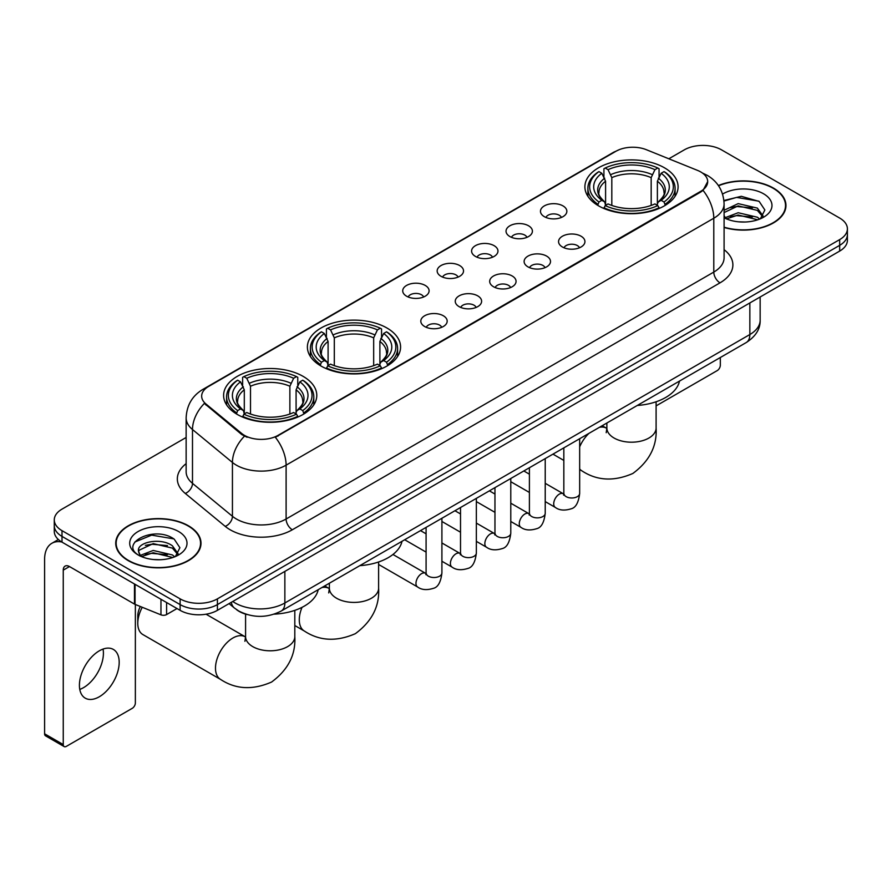 <?xml version="1.0" encoding="UTF-8"?>
<svg xmlns="http://www.w3.org/2000/svg" width="892" height="892" viewBox="0 0 892 892"><rect width="100%" height="100%" fill="white"/><g stroke="black" fill="none" stroke-linecap="round" stroke-linejoin="round"><path stroke-width="1.34" d="M386.938 328A46.596 26.905 0 0 0 336.161 322.168A46.596 26.905 0 0 0 307.394 347.021A46.596 26.905 0 0 0 321.042 366.043A46.596 26.905 0 0 0 371.819 371.875A46.596 26.905 0 0 0 400.586 347.021A46.596 26.905 0 0 0 386.938 328M303.135 376.379A46.596 26.905 0 0 0 252.358 370.548A46.596 26.905 0 0 0 223.602 395.401A46.596 26.905 0 0 0 237.25 414.412A46.596 26.905 0 0 0 288.027 420.243A46.596 26.905 0 0 0 316.783 395.401A46.596 26.905 0 0 0 303.135 376.379M664.44 167.785A46.596 26.905 0 0 0 613.663 161.954A46.596 26.905 0 0 0 584.896 186.807A46.596 26.905 0 0 0 598.543 205.829A46.596 26.905 0 0 0 649.32 211.66A46.596 26.905 0 0 0 678.087 186.807A46.596 26.905 0 0 0 664.44 167.785M544.332 216.667A13.19 7.615 180 0 1 541.723 214.515A13.19 7.615 180 0 1 546.082 205.049A13.19 7.615 180 0 1 562.986 205.896A13.19 7.615 180 0 1 565.606 214.515A13.19 7.615 180 0 1 544.332 216.667M561.38 217.458A7.916 4.571 0 0 0 559.251 215.228A7.916 4.571 0 0 0 551.457 214.069A7.916 4.571 0 0 0 545.937 217.458M509.901 236.547A13.19 7.615 180 0 1 507.28 234.395A13.19 7.615 180 0 1 511.651 224.929A13.19 7.615 180 0 1 528.543 225.776A13.19 7.615 180 0 1 531.164 234.395A13.19 7.615 180 0 1 509.901 236.547M526.938 237.339A7.916 4.571 0 0 0 524.819 235.109A7.916 4.571 0 0 0 517.025 233.949A7.916 4.571 0 0 0 511.506 237.339M475.458 256.428A13.19 7.615 180 0 1 472.838 254.276A13.19 7.615 180 0 1 477.209 244.809A13.19 7.615 180 0 1 494.101 245.668A13.19 7.615 180 0 1 496.721 254.276A13.19 7.615 180 0 1 475.458 256.428M492.495 257.219A7.916 4.571 0 0 0 490.377 254.989A7.916 4.571 0 0 0 482.583 253.841A7.916 4.571 0 0 0 477.064 257.219M441.016 276.308A13.19 7.615 180 0 1 438.407 274.156A13.19 7.615 180 0 1 442.767 264.701A13.19 7.615 180 0 1 459.67 265.548A13.19 7.615 180 0 1 462.29 274.156A13.19 7.615 180 0 1 441.016 276.308M458.064 277.1A7.916 4.571 0 0 0 455.935 274.881A7.916 4.571 0 0 0 448.141 273.721A7.916 4.571 0 0 0 442.622 277.1M406.585 296.2A13.19 7.615 180 0 1 403.964 294.048A13.19 7.615 180 0 1 408.335 284.581A13.19 7.615 180 0 1 425.228 285.429A13.19 7.615 180 0 1 427.848 294.048A13.19 7.615 180 0 1 406.585 296.2M423.622 296.98A7.916 4.571 0 0 0 421.503 294.761A7.916 4.571 0 0 0 413.71 293.602A7.916 4.571 0 0 0 408.19 296.98M562.428 246.995A13.19 7.615 180 0 1 559.808 244.843A13.19 7.615 180 0 1 564.179 235.376A13.19 7.615 180 0 1 581.071 236.224A13.19 7.615 180 0 1 583.691 244.843A13.19 7.615 180 0 1 562.428 246.995M579.466 247.775A7.916 4.571 0 0 0 577.347 245.556A7.916 4.571 0 0 0 569.553 244.397A7.916 4.571 0 0 0 564.034 247.775M527.986 266.875A13.19 7.615 180 0 1 525.366 264.723A13.19 7.615 180 0 1 529.736 255.257A13.19 7.615 180 0 1 546.64 256.104A13.19 7.615 180 0 1 549.249 264.723A13.19 7.615 180 0 1 527.986 266.875M545.034 267.667A7.916 4.571 0 0 0 542.905 265.437A7.916 4.571 0 0 0 535.111 264.277A7.916 4.571 0 0 0 529.592 267.667M493.544 286.756A13.19 7.615 180 0 1 490.935 284.604A13.19 7.615 180 0 1 495.294 275.137A13.19 7.615 180 0 1 512.198 275.985A13.19 7.615 180 0 1 514.818 284.604A13.19 7.615 180 0 1 493.544 286.756M510.592 287.547A7.916 4.571 0 0 0 508.462 285.317A7.916 4.571 0 0 0 500.668 284.169A7.916 4.571 0 0 0 495.149 287.547M459.112 306.636A13.19 7.615 180 0 1 456.492 304.484A13.19 7.615 180 0 1 460.863 295.029A13.19 7.615 180 0 1 477.755 295.876A13.19 7.615 180 0 1 480.375 304.484A13.19 7.615 180 0 1 459.112 306.636M476.15 307.428A7.916 4.571 0 0 0 474.031 305.209A7.916 4.571 0 0 0 466.237 304.049A7.916 4.571 0 0 0 460.718 307.428M424.67 326.528A13.19 7.615 180 0 1 422.05 324.365A13.19 7.615 180 0 1 426.421 314.909A13.19 7.615 180 0 1 443.324 315.757A13.19 7.615 180 0 1 445.933 324.365A13.19 7.615 180 0 1 424.67 326.528M441.707 327.308A7.916 4.571 0 0 0 439.589 325.089A7.916 4.571 0 0 0 431.795 323.93A7.916 4.571 0 0 0 426.276 327.308M697.566 170.405A23.738 13.703 180 0 1 700.744 171.944A23.738 13.703 180 0 1 707.691 181.633A23.738 13.703 180 0 1 700.744 191.323L278.025 435.374A23.738 13.703 180 0 1 241.799 433.545L205.952 403.998A23.738 13.703 180 0 1 201.659 396.137A23.738 13.703 180 0 1 208.617 386.448L615.982 151.25A23.738 13.703 180 0 1 646.377 149.711L697.566 170.405M247.106 614.555A26.37 15.231 180 0 1 236.458 609.571M724.092 227.471A42.638 24.619 0 0 0 785.963 205.506A42.638 24.619 0 0 0 773.476 188.1A42.638 24.619 0 0 0 718.383 185.536M188.513 525.823A42.638 24.619 0 0 0 142.04 520.482A42.638 24.619 0 0 0 115.726 543.228A42.638 24.619 0 0 0 128.214 560.633A42.638 24.619 0 0 0 174.676 565.974A42.638 24.619 0 0 0 201.001 543.228A42.638 24.619 0 0 0 188.513 525.823M116.161 545.447A42.638 24.619 0 0 0 116.016 546.094M707.691 181.633L703.041 190.364L700.744 192.036L275.349 437.281A30.774 17.762 60 0 1 286.109 465.167A35.167 20.304 180 0 1 236.38 465.167A35.167 20.304 180 0 1 232.433 462.457L192.494 429.52A35.167 20.304 180 0 1 186.138 417.88L186.138 471.712A35.167 20.304 0 0 0 192.494 483.364L232.433 516.29A35.167 20.304 0 0 0 236.38 518.999A35.167 20.304 0 0 0 286.109 518.999L713.79 272.082A35.167 20.304 0 0 0 724.092 257.721L724.092 203.889A35.167 20.304 180 0 1 713.79 218.239A30.774 17.762 -120 0 0 703.041 190.364M186.138 437.47L62.005 509.131A26.37 15.231 0 0 0 54.278 519.902L54.278 531.387A26.37 15.231 0 0 0 62.005 542.146L180.117 610.34L180.117 604.598A26.37 15.231 0 0 0 217.414 604.598L839.673 245.345A26.37 15.231 0 0 0 847.4 234.574A26.37 15.231 0 0 1 839.673 245.345L217.414 604.598A26.37 15.231 0 0 1 180.117 604.598L62.005 536.404L180.117 604.598L180.117 598.855A26.37 15.231 0 0 0 217.414 598.855L839.673 239.602A26.37 15.231 0 0 0 847.4 228.831A26.37 15.231 0 0 0 839.673 218.061L721.561 149.878A26.37 15.231 0 0 0 684.264 149.878L668.822 158.787M54.278 525.644A26.37 15.231 0 0 0 62.005 536.404A26.37 15.231 0 0 1 54.278 525.644M247.129 437.281L241.799 434.582L204.357 403.418A30.774 20.583 129.5 0 0 192.494 429.52L192.494 483.364A8.786 5.876 -50.5 0 1 185.291 493.454A43.953 25.377 180 0 1 186.138 463.662M54.278 519.902A26.37 15.231 0 0 0 62.005 530.662L180.117 598.855M200.711 546.094A42.638 24.619 0 0 0 200.555 545.447M785.674 208.371A42.638 24.619 0 0 0 785.518 207.725M180.117 610.34A26.37 15.231 0 0 0 217.414 610.34L839.673 251.087A26.37 15.231 0 0 0 847.4 240.316L847.4 228.831M724.092 227.192A42.203 24.363 0 0 0 785.518 205.506A42.203 24.363 0 0 0 773.163 188.279A42.203 24.363 0 0 0 718.551 185.781M738.554 221.818L745.188 222.019M725.386 217.615L738.175 212.731L757.375 217.224L759.694 219.086M726.567 218.841L738.175 215.017L757.787 219.789M724.092 215.574A19.869 11.473 0 0 0 726.735 218.997M724.092 210.278L738.175 203.621L757.375 208.104L763.073 215.987M724.092 212.564L738.175 205.896L757.375 210.389L762.627 216.578M724.092 217.771A28.655 16.547 0 0 0 763.585 217.202A28.655 16.547 0 0 0 763.585 193.798A28.655 16.547 0 0 0 722.565 194.088M760.374 218.808L764.868 209.988L759.181 201.436L741.319 196.307L723.914 200.51M725.586 218.495L724.092 216.912M723.969 201.057L736.614 197.4L758.791 201.168M730.303 207.658L736.614 206.509L752.447 207.869M730.303 216.778L736.614 215.63L752.447 216.99M656.099 405.882L717.213 370.604A4.393 2.542 120 0 0 720.323 365.218L720.323 357.525M128.526 560.455A42.203 24.363 0 0 0 174.509 565.74A42.203 24.363 0 0 0 200.555 543.228A42.203 24.363 0 0 0 188.201 526.001A42.203 24.363 0 0 0 142.207 520.716A42.203 24.363 0 0 0 116.161 543.228A42.203 24.363 0 0 0 128.526 560.455M153.591 559.54L160.225 559.741M140.423 555.337L153.212 550.453L172.412 554.947L174.732 556.809M141.605 556.563L153.212 552.739L172.825 557.511M140.624 556.229L138.572 551.412A19.869 11.473 0 0 0 141.772 556.72M178.11 553.72L172.412 545.826C160.482 536.928 135.941 542.425 138.572 551.412L138.494 550.531M138.617 551.691L139.163 550.208L153.212 543.618L172.412 548.112L177.664 554.311M175.412 556.53L179.905 547.71L174.219 539.158C154.115 524.697 118.38 543.741 139.018 555.426L140.033 556.05M178.623 531.532A28.655 16.547 0 0 0 138.093 531.532A28.655 16.547 0 0 0 138.093 554.924A28.655 16.547 0 0 0 178.623 554.924A28.655 16.547 0 0 0 178.623 531.532M134.826 542.024L151.651 535.122L173.828 538.891M145.34 545.38L151.651 544.243L167.484 545.592M145.34 554.501L151.651 553.352L167.484 554.712M597.707 205.327L598.956 201.993A41.846 24.162 0 0 1 598.956 171.61L601.832 173.271A37.798 21.821 0 0 0 601.832 200.332L604.676 201.949L605.59 205.35M605.59 203.956L605.59 181.232L601.832 173.271M603.917 176.872L603.917 168.733L605.166 168.019A41.846 24.162 0 0 1 657.805 168.019L654.929 169.681A37.798 21.821 0 0 0 608.043 169.681L611.812 177.642L611.812 205.439M651.171 205.439L651.171 177.642L654.929 169.681M637.301 405.459A48.358 27.92 0 0 0 679.492 381.096M603.917 207.747A43.608 25.177 0 0 0 659.054 207.747L657.805 205.584A41.846 24.162 0 0 1 605.166 205.584L603.917 208.494M659.054 208.494L659.054 207.747M598.956 171.61L597.707 172.323A43.608 25.177 0 0 0 587.884 188.234A43.608 25.177 0 0 0 597.707 204.156M657.805 168.019L659.054 168.733L659.054 176.872M605.166 205.584L608.043 203.922A37.798 21.821 0 0 0 654.929 203.922L657.805 205.584M601.832 200.332L598.956 201.993M608.043 169.681L605.166 168.019M604.676 178.166A33.818 19.524 0 0 0 604.676 201.949L604.832 202.06C600.026 197.411 598.075 194.255 598.956 192.594A32.525 18.777 0 0 1 605.59 181.232M665.276 204.156A43.608 25.177 0 0 0 675.088 188.234A43.608 25.177 0 0 0 665.276 172.323L664.027 171.61A41.846 24.162 0 0 1 664.027 201.993L665.276 205.327M664.027 201.993L661.15 200.332A37.798 21.821 0 0 0 661.15 173.271L664.027 171.61M661.15 173.271L657.382 181.232L657.382 203.956L658.307 201.949L661.15 200.332M657.382 181.232A32.525 18.777 0 0 1 664.016 192.594C664.897 194.266 662.946 197.422 658.14 202.06L658.307 201.949A33.818 19.524 0 0 0 658.307 178.166M657.382 205.35L657.382 203.956M320.206 365.542L321.454 362.208A41.846 24.162 0 0 1 321.454 331.824L324.331 333.485A37.798 21.821 0 0 0 324.331 360.546L327.174 362.163L328.089 365.553M328.089 364.17L328.089 341.446L324.331 333.485M326.416 337.087L326.416 328.947L327.676 328.234A41.846 24.162 0 0 1 380.304 328.234L377.428 329.895A37.798 21.821 0 0 0 330.553 329.895L334.31 337.856L334.31 365.653M373.67 365.653L373.67 337.856L377.428 329.895M359.799 565.662A48.358 27.92 0 0 0 401.991 541.31M326.416 367.961A43.608 25.177 0 0 0 381.553 367.961L380.304 365.798A41.846 24.162 0 0 1 327.676 365.798L326.416 368.708M381.553 368.708L381.553 367.961M321.454 331.824L320.206 332.538A43.608 25.177 0 0 0 310.383 348.449A43.608 25.177 0 0 0 320.206 364.371M380.304 328.234L381.553 328.947L381.553 337.087M327.676 365.798L330.553 364.137A37.798 21.821 0 0 0 377.428 364.137L380.304 365.798M324.331 360.546L321.454 362.208M330.553 329.895L327.676 328.234M327.174 338.38A33.818 19.524 0 0 0 327.174 362.163L327.331 362.275C322.525 357.625 320.574 354.47 321.466 352.808A32.525 18.777 0 0 1 328.089 341.446M387.775 364.371A43.608 25.177 0 0 0 397.598 348.449A43.608 25.177 0 0 0 387.775 332.538L386.526 331.824A41.846 24.162 0 0 1 386.526 362.208L387.775 365.542M386.526 362.208L383.649 360.546A37.798 21.821 0 0 0 383.649 333.485L386.526 331.824M383.649 333.485L379.892 341.446L379.892 364.17L380.806 362.163L383.649 360.546M379.892 341.446A32.525 18.777 0 0 1 386.515 352.808C387.407 354.481 385.444 357.636 380.65 362.275L380.806 362.163A33.818 19.524 0 0 0 380.806 338.38M379.892 365.553L379.892 364.17M142.252 607.274A24.619 14.216 120 0 0 137.781 623.296L137.781 616.127A15.822 9.132 -60 0 1 140.312 606.493M137.781 623.296A24.619 14.216 120 0 0 142.887 634.569L220.592 679.436A24.619 14.216 -60 0 1 216.812 659.712A24.619 14.216 -60 0 1 232.89 638.014A24.619 14.216 -60 0 1 245.2 636.799L245.568 637.011M236.413 413.921L237.662 410.588A41.846 24.162 0 0 1 237.662 380.204L240.539 381.865A37.798 21.821 0 0 0 240.539 408.926L243.371 410.543L244.296 413.933M244.296 412.55L244.296 389.826L240.539 381.865M242.624 385.467L242.624 377.327L243.873 376.614A41.846 24.162 0 0 1 296.512 376.614L293.635 378.275A37.798 21.821 0 0 0 246.75 378.275L250.507 386.236L250.507 414.033M289.878 414.033L289.878 386.236L293.635 378.275M274.19 614.153A48.358 27.92 0 0 0 318.199 589.69M242.624 416.341A43.608 25.177 0 0 0 297.761 416.341L296.512 414.178A41.846 24.162 0 0 1 243.873 414.178L242.624 417.088M297.761 417.088L297.761 416.341M237.662 380.204L236.413 380.917A43.608 25.177 0 0 0 226.59 396.828A43.608 25.177 0 0 0 236.413 412.751M296.512 376.614L297.761 377.327L297.761 385.467M243.873 414.178L246.75 412.517A37.798 21.821 0 0 0 293.635 412.517L296.512 414.178M240.539 408.926L237.662 410.588M246.75 378.275L243.873 376.614M243.371 386.76A33.818 19.524 0 0 0 243.371 410.543L243.538 410.654C238.733 406.005 236.77 402.85 237.662 401.188A32.525 18.777 0 0 1 244.296 389.826M303.982 412.751A43.608 25.177 0 0 0 313.794 396.828A43.608 25.177 0 0 0 303.982 380.917L302.723 380.204A41.846 24.162 0 0 1 302.723 410.588L303.982 413.921M302.723 410.588L299.846 408.926A37.798 21.821 0 0 0 299.846 381.865L302.723 380.204M299.846 381.865L296.088 389.826L296.088 412.55L297.014 410.543L299.846 408.926M296.088 389.826A32.525 18.777 0 0 1 302.723 401.188C303.603 402.861 301.652 406.016 296.846 410.654L297.014 410.543A33.818 19.524 0 0 0 297.014 386.76M296.088 413.933L296.088 412.55M103.059 649.075A28.131 16.246 -60 0 1 83.525 687.654A28.131 16.246 -60 0 1 79.767 689.416M99.302 696.764A28.131 16.246 120 0 0 117.677 671.977A28.131 16.246 120 0 0 113.373 649.432A28.131 16.246 120 0 0 99.302 650.826A28.131 16.246 120 0 0 80.927 675.623A28.131 16.246 120 0 0 85.242 698.157A28.131 16.246 120 0 0 99.302 696.764M166.592 602.535L166.592 614.566L177.006 608.545M61.704 541.979A35.167 20.304 -120 0 0 51.881 543.284A35.167 20.304 -120 0 0 44.6 559.384L44.6 733.804L63.254 744.575L63.254 570.144A8.786 5.073 60 0 1 65.071 566.119A8.786 5.073 60 0 1 69.465 566.554L134.469 604.085L134.469 583.981M63.254 744.575A4.393 2.542 120 0 0 64.157 746.582L45.514 735.822A4.393 2.542 -60 0 1 44.6 733.804M64.157 746.582A4.393 2.542 120 0 0 66.354 746.37L132.25 708.326A4.393 2.542 120 0 0 135.361 702.941L135.361 604.497M166.592 614.566A4.393 2.542 180 0 1 160.961 614.844L135.049 604.363A4.393 2.542 180 0 1 134.469 604.085M205.952 403.998L205.952 405.035M241.799 433.545L241.799 434.582M278.025 435.374L278.025 436.088M700.744 191.323L700.744 192.036M292.32 529.77A8.786 5.073 60 0 1 286.109 518.999L286.109 465.167L713.79 218.239L713.79 272.082A8.786 5.073 60 0 0 720.011 282.842L292.32 529.77A43.953 25.377 180 0 1 230.158 529.77A43.953 25.377 180 0 1 225.23 526.38L185.291 493.454M724.092 203.889C723.501 191.245 717.937 181.767 707.423 175.445L702.985 173.282A30.774 14.406 112 0 0 702.562 173.126M205.996 388.243A30.774 17.762 -120 0 0 202.807 389.436C192.293 395.758 186.729 405.236 186.138 417.88M202.807 389.436L613.395 152.387A30.774 17.762 60 0 1 615.725 151.395M244.419 436.221A30.774 20.583 129.5 0 0 232.433 462.457L232.433 516.29A8.786 5.876 -50.5 0 1 225.23 526.38M724.092 249.671A43.953 25.377 180 0 1 720.011 282.842M217.414 598.855L217.414 610.34M839.673 239.602L839.673 251.087M62.005 530.662L62.005 542.146M232.767 601.476A35.167 20.304 0 0 0 235.131 602.981A35.167 20.304 0 0 0 284.86 602.981L749.849 334.533A35.167 20.304 0 0 0 760.151 320.172C760.408 328.903 755.758 336.362 746.203 342.573L281.225 611.031A17.584 10.146 60 0 0 284.86 602.981L284.86 571.404M749.849 302.945L749.849 334.533A17.584 10.146 60 0 1 746.203 342.573M231.34 602.301A17.584 11.763 129.5 0 0 234.406 608.021L229.066 603.616M656.099 401.768L656.099 427.993A24.619 14.216 180 0 1 648.897 438.039A24.619 14.216 180 0 1 614.086 438.039A24.619 14.216 180 0 1 606.872 427.993L606.214 432.709M599.402 427.335A24.619 14.216 -60 0 1 606.493 428.205L606.872 428.416M656.099 427.993C657.17 446.067 649.421 461.22 632.874 473.451C614.008 481.669 597.016 480.799 581.885 470.842A24.619 14.216 -60 0 1 579.666 468.98M579.666 446.847A24.619 14.216 -60 0 1 588.988 433.345M651.171 177.642A32.525 18.777 0 0 0 611.812 177.642M652.085 174.576A33.818 19.524 0 0 0 610.886 174.576M378.609 561.982L378.609 588.196A24.619 14.216 180 0 1 371.395 598.253A24.619 14.216 180 0 1 336.585 598.253A24.619 14.216 180 0 1 329.371 588.196L328.713 592.924M321.9 587.549A24.619 14.216 -60 0 1 329.003 588.419L329.371 588.631M378.609 588.196C379.669 606.27 371.919 621.434 355.373 633.666C336.507 641.883 319.514 641.014 304.384 631.057A24.619 14.216 -60 0 1 302.042 607.341M373.67 337.856A32.525 18.777 0 0 0 334.31 337.856M374.584 334.79A33.818 19.524 0 0 0 333.385 334.79M294.806 610.362L294.806 636.576A24.619 14.216 180 0 1 287.603 646.633A24.619 14.216 180 0 1 252.782 646.633A24.619 14.216 180 0 1 245.579 636.576L244.921 641.303M289.878 386.236A32.525 18.777 0 0 0 250.507 386.236M290.792 383.17A33.818 19.524 0 0 0 249.593 383.17M579.666 438.73L579.666 493.41A7.916 4.571 180 0 1 576.979 496.844A7.916 4.571 180 0 1 566.152 496.643A7.916 4.571 180 0 1 563.833 493.41L563.588 495.127L564.29 494.536M579.666 493.41C578.573 502.597 575.73 507.738 571.125 508.808C564.591 510.837 559.34 510.38 555.359 507.448A7.916 4.571 -60 0 1 554.144 501.103A7.916 4.571 -60 0 1 559.317 494.135A7.916 4.571 -60 0 1 559.663 493.945A7.916 4.571 -60 0 1 563.276 493.744L563.811 494.023M545.224 458.611L545.224 513.301A7.916 4.571 180 0 1 542.548 516.724A7.916 4.571 180 0 1 531.721 516.524A7.916 4.571 180 0 1 529.402 513.301L529.146 515.007L529.848 514.416M545.224 513.301C544.142 522.489 541.288 527.618 536.683 528.688C530.149 530.718 524.897 530.261 520.917 527.328A7.916 4.571 -60 0 1 519.713 520.984A7.916 4.571 -60 0 1 524.875 514.015A7.916 4.571 -60 0 1 525.232 513.825A7.916 4.571 -60 0 1 528.833 513.625L529.38 513.915M510.781 478.502L510.781 533.182A7.916 4.571 180 0 1 508.106 536.605A7.916 4.571 180 0 1 497.279 536.415A7.916 4.571 180 0 1 494.96 533.182L494.703 534.888L495.417 534.308M510.781 533.182C509.7 542.369 506.857 547.498 502.252 548.58C495.718 550.598 490.455 550.141 486.486 547.209A7.916 4.571 -60 0 1 485.27 540.875A7.916 4.571 -60 0 1 490.444 533.895A7.916 4.571 -60 0 1 490.79 533.706A7.916 4.571 -60 0 1 494.391 533.505L494.937 533.795M476.35 498.383L476.35 553.062A7.916 4.571 180 0 1 473.663 556.485A7.916 4.571 180 0 1 462.837 556.296A7.916 4.571 180 0 1 460.517 553.062L460.272 554.768L460.974 554.188M476.35 553.062C475.258 562.25 472.414 567.379 467.809 568.46C461.275 570.479 456.024 570.033 452.043 567.089A7.916 4.571 -60 0 1 450.828 560.756A7.916 4.571 -60 0 1 456.002 553.787A7.916 4.571 -60 0 1 456.347 553.597A7.916 4.571 -60 0 1 459.96 553.386L460.495 553.676M441.908 518.263L441.908 572.943A7.916 4.571 180 0 1 439.232 576.377A7.916 4.571 180 0 1 428.394 576.176A7.916 4.571 180 0 1 426.086 572.943L425.83 574.66L426.532 574.069M441.908 572.943C440.826 582.13 437.972 587.271 433.367 588.341C426.833 590.37 421.582 589.913 417.601 586.981A7.916 4.571 -60 0 1 416.397 580.636A7.916 4.571 -60 0 1 421.559 573.668A7.916 4.571 -60 0 1 421.916 573.478A7.916 4.571 -60 0 1 425.517 573.277L426.064 573.556M63.254 570.144L69.465 566.554M135.049 584.327L135.049 604.363M160.961 614.844L160.961 599.29M613.395 152.387L619.037 149.767M281.225 611.031C267.076 618.145 252.927 618.145 238.777 611.031L234.406 608.021M760.151 320.172L760.151 297.003M785.518 209.029L785.518 205.506M200.555 546.751L200.555 543.228M116.161 546.751L116.161 543.228M581.885 470.842L579.666 469.56M563.833 460.417L552.962 454.139M587.884 196.285L587.884 188.234M675.088 196.285L675.088 188.234M606.493 428.205L602.2 425.718M606.872 423.02L606.872 427.993M304.384 631.057L294.806 625.526M310.383 356.499L310.383 348.449M397.598 356.499L397.598 348.449M329.003 588.419L324.699 585.933M329.371 583.234L329.371 588.196M294.806 636.576C295.865 654.65 288.127 669.814 271.581 682.046C252.715 690.263 235.711 689.393 220.592 679.436M226.59 404.879L226.59 396.828M313.794 404.879L313.794 396.828M245.2 636.799L206.074 614.209M245.579 614.131L245.579 636.576M555.359 507.448L545.224 501.594M529.402 492.451L510.781 481.713M563.833 447.873L563.833 493.41M563.276 493.744L545.224 483.319M529.402 474.187L523.827 470.965M520.917 527.328L510.781 521.474M494.96 512.342L476.35 501.594M529.402 467.754L529.402 513.301M528.833 513.625L510.781 503.2M494.96 494.068L489.385 490.845M486.486 547.209L476.35 541.355M460.517 532.223L441.908 521.474M494.96 487.634L494.96 533.182M494.391 533.505L476.35 523.091M460.517 513.948L454.953 510.737M452.043 567.089L441.908 561.246M426.086 552.103L404.689 539.749M460.517 507.515L460.517 553.062M459.96 553.386L441.908 542.972M426.086 533.829L420.511 530.617M417.601 586.981L378.609 564.458M426.086 527.395L426.086 572.943M425.517 573.277L392.959 554.478M51.881 543.284L58.37 539.537"/></g></svg>
